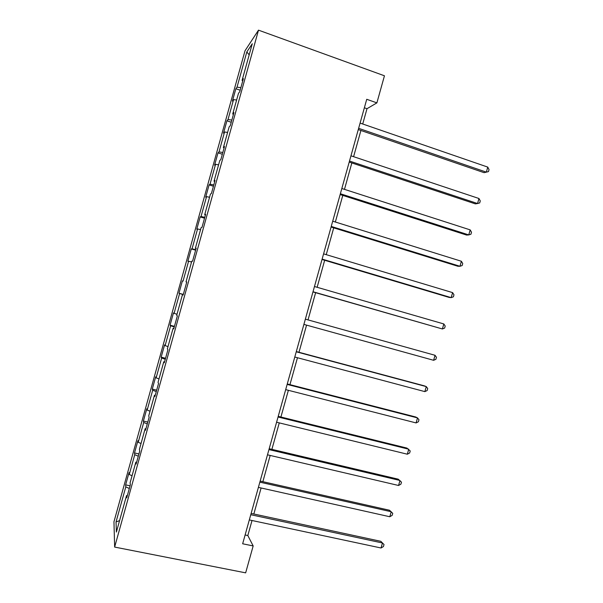 <?xml version="1.0" encoding="UTF-8"?>
<svg xmlns="http://www.w3.org/2000/svg" width="603" height="603" viewBox="0 0 603 603"><rect width="100%" height="100%" fill="white"/><g stroke="black" fill="none" stroke-linecap="round" stroke-linejoin="round"><path stroke-width="0.9" d="M245.022 50.742L113.959 521.753L114.638 547.072L258.499 30.15L245.022 50.742M127.346 495.576L126.532 495.621L126.713 497.829L130.331 484.842L130.112 482.762L135.841 462.177L136.112 464.069L139.723 451.082L139.421 449.31L145.15 428.725L145.504 430.301L149.122 417.306L148.73 415.851L154.458 395.251L154.911 396.51L158.529 383.516L158.046 382.377L163.782 361.762L164.317 362.712L167.936 349.702L167.37 348.881L173.106 328.266L173.724 328.891L177.35 315.882L176.694 315.377L182.43 294.746L183.146 295.055L186.764 282.038L186.018 281.85L191.762 261.212L192.561 261.212L196.186 248.187L195.357 248.308L201.101 227.663L201.99 227.346L205.615 214.314L204.688 214.758L210.439 194.098L211.419 193.465L215.045 180.425L214.035 181.186L219.786 160.526L220.849 159.569L224.482 146.529L223.381 147.607L229.132 126.932L230.286 125.658L233.919 112.61L232.728 114.005L238.487 93.322L239.73 91.731L243.363 78.676L242.082 80.387L252.28 43.74L246.831 51.918L249.182 54.873M126.532 495.621L116.394 532.05L116.04 521.927L125.801 486.862L125.635 484.857L130.06 485.814M246.831 51.918L237.017 87.186L235.856 88.747L232.419 101.078L233.549 99.631L228.009 119.537L226.932 120.811L223.502 133.135L224.55 131.982L219.017 151.881L218.015 152.861L214.585 165.184L215.557 164.31L210.017 184.201L209.098 184.895L205.676 197.211L206.558 196.631L201.025 216.515L200.188 216.914L196.766 229.23L197.573 228.936L192.04 248.813L191.287 248.926L187.857 261.227L188.588 261.227L183.056 281.088L182.377 280.915L178.955 293.216L179.604 293.503L174.079 313.356L173.483 312.897L170.061 325.19L170.626 325.763L165.109 345.609L164.589 344.863L161.167 357.157L161.657 358.016L156.132 377.855L155.695 376.815L152.28 389.101L152.687 390.247L147.17 410.078L146.808 408.751L143.393 421.037L143.718 422.469L138.208 442.285L137.929 440.68L134.514 452.951L134.755 454.67L129.246 474.486L129.05 472.586L125.635 484.857M362.72 123.999L366.993 108.698L376.89 102.872L366.737 99.291L242.655 543.778L253.17 545.934L247.825 535.539L252.016 520.51M136.64 462.169L135.841 462.177M129.246 474.486L132.057 475.759M134.755 454.67L138.298 456.215M145.934 428.756L145.15 428.725M138.208 442.285L141.042 443.491M143.718 422.469L147.283 423.909M155.242 395.327L154.458 395.251M147.17 410.078L150.026 411.201M152.687 390.247L156.275 391.596M164.551 361.875L163.782 361.762M156.132 377.855L159.011 378.903M161.657 358.016L165.275 359.267M173.86 328.416L173.106 328.266M165.109 345.609L168.003 346.582M170.626 325.763L174.275 326.924M183.176 294.935L182.43 294.746M174.079 313.356L177.003 314.253M179.604 293.503L183.282 294.566M186.764 282.061L186.018 281.85M183.056 281.088L182.377 280.915M188.588 261.227L191.543 261.996M196.081 248.564L195.357 248.308M192.04 248.813L195.756 249.74M197.573 228.936L200.55 229.63M205.412 215.045L204.688 214.758M201.025 216.515L204.771 217.344M206.558 196.631L209.565 197.249M214.743 181.518L214.035 181.186M210.017 184.201L213.786 184.94M215.557 164.31L218.58 164.853M224.075 147.976L223.381 147.607M219.017 151.881L222.809 152.514M224.55 131.982L227.595 132.441M233.414 114.419L232.728 114.005M228.009 119.537L231.838 120.08M233.549 99.631L236.625 100.015M242.76 80.84L242.082 80.387M237.017 87.186L240.868 87.631M253.17 545.934L245.655 572.85L114.638 547.072M376.89 102.872L384.45 75.79L258.499 30.15M253.833 513.997L261.099 487.978M262.855 481.684L270.182 455.438M271.885 449.356L279.272 422.884M280.915 417.012L288.37 390.314M289.945 384.654L297.467 357.73M298.982 352.28L306.565 325.13M308.027 319.892L315.625 292.689M317.133 287.292L324.67 260.27M326.238 254.662L333.723 227.844M335.351 222.017L342.783 195.402M344.471 189.357L351.843 162.946M353.592 156.682L360.911 130.482M116.04 521.927L119.567 520.645M125.801 486.862L129.313 488.505M364.37 107.779L366.993 108.698M245.112 534.974L247.825 535.539M235.856 88.747L240.152 90.216M226.932 120.811L231.235 122.236M218.015 152.861L222.334 154.247M209.098 184.895L213.424 186.237M200.188 216.914L204.53 218.218M191.287 248.926L195.628 250.185M178.955 293.216L183.32 294.422M170.061 325.19L174.433 326.351M161.167 357.157L165.554 358.272M152.28 389.101L156.674 390.179M143.393 421.037L147.795 422.07M134.514 452.951L138.924 453.946M358.288 129.577L484.081 172.669L486.342 172.134L358.634 128.333M487.752 167.099L489.041 169.601L488.475 171.606L486.342 172.134L487.752 167.099L360.097 123.095M349.212 162.079L475.337 203.874L477.546 203.528L349.499 161.046M478.955 198.5L480.267 200.92L479.702 202.925L477.546 203.528L478.955 198.5L350.961 155.808M340.145 194.558L466.601 235.072L468.757 234.914L340.371 193.744M470.167 229.879L471.493 232.215L470.935 234.228L468.757 234.914L470.167 229.879L341.833 188.505M331.077 227.03L457.865 266.255L459.968 266.277L331.251 226.434M461.378 261.25L462.735 263.511L462.169 265.516L459.968 266.277L461.378 261.25L332.705 221.195M322.017 259.478L449.137 297.422L451.187 297.633L322.13 259.102M452.597 292.613L453.969 294.784L453.411 296.789L451.187 297.633L452.597 292.613L323.585 253.863M312.965 291.92L442.406 328.974L313.01 291.754M443.816 323.954L445.21 326.042L444.652 328.047L442.406 328.974L443.816 323.954L314.472 286.523M305.359 319.16L435.034 355.288L433.632 360.3L303.897 324.391M305.359 319.153L435.034 355.288L436.459 357.293L435.901 359.298L433.632 360.3M296.254 351.79L426.268 386.598L424.859 391.618L294.792 357.021M296.314 351.564L424.369 385.86L426.268 386.598L427.708 388.528L427.15 390.533L424.859 391.618M287.149 384.405L417.495 417.902L416.093 422.922L285.686 389.628M287.269 383.96L415.648 416.975L417.495 417.902L418.964 419.756L418.399 421.753L416.093 422.922M278.043 417.005L408.728 449.197L407.327 454.21L276.589 422.228M278.232 416.349L406.935 448.082L410.221 450.961L409.663 452.966L407.327 454.21M268.946 449.589L399.97 480.47L398.568 485.483L267.491 454.813M269.194 448.722L398.229 479.174L401.477 482.159L400.92 484.156L398.568 485.483M259.855 482.159L391.211 511.736L389.809 516.748L258.401 487.375M260.157 481.073L389.523 510.251L392.749 513.341L392.184 515.339L389.809 516.748M250.765 514.713L382.46 542.986L381.058 547.991L249.31 519.929M251.127 513.417L380.825 541.313L384.013 544.509L383.455 546.506L381.058 547.991M380.825 541.313L384.013 544.509"/></g></svg>
